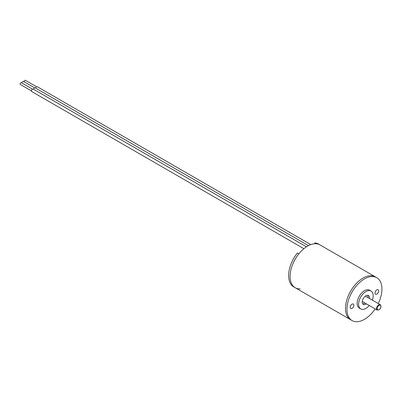 <?xml version="1.0" encoding="UTF-8"?>
<svg xmlns="http://www.w3.org/2000/svg" width="402" height="402" viewBox="0 0 402 402"><rect width="100%" height="100%" fill="white"/><g stroke="black" fill="none" stroke-linecap="round" stroke-linejoin="round"><path stroke-width="0.6" d="M375.166 308.902A24.738 14.286 -60 0 1 364.438 319.339A24.738 14.286 -60 0 1 352.072 320.565L350.614 319.721A24.738 14.286 -60 0 1 346.82 299.897A24.738 14.286 -60 0 1 362.981 278.094A24.738 14.286 -60 0 1 375.352 276.867L318.495 244.044A24.738 14.286 -60 0 0 314.872 242.924L314.872 243.738M300.183 288.887A24.738 14.286 -60 0 1 295.214 287.737A24.738 14.286 -60 0 1 291.425 267.913A24.738 14.286 -60 0 1 307.585 246.109A24.738 14.286 -60 0 1 319.957 244.888A24.738 14.286 -60 0 0 316.334 243.768L314.872 242.924M376.83 294.088A2.578 1.487 120 0 0 378.513 291.817A2.578 1.487 120 0 0 378.121 289.752A2.578 1.487 120 0 0 376.83 289.877A2.578 1.487 120 0 0 375.146 292.148A2.578 1.487 120 0 0 375.543 294.214A2.578 1.487 120 0 0 376.83 294.088M352.046 308.394A2.578 1.487 120 0 0 353.73 306.123A2.578 1.487 120 0 0 353.338 304.058A2.578 1.487 120 0 0 352.046 304.188A2.578 1.487 120 0 0 350.363 306.46A2.578 1.487 120 0 0 350.76 308.525A2.578 1.487 120 0 0 352.046 308.394M352.072 320.565A24.738 14.286 -60 0 1 348.278 300.736A24.738 14.286 -60 0 1 364.438 278.938A24.738 14.286 -60 0 1 376.81 277.712A24.738 14.286 -60 0 1 378.262 303.545M295.214 287.737L293.756 286.897A24.738 14.286 -60 0 1 288.631 275.571A24.738 14.286 -60 0 1 297.379 253.024L298.837 253.868A24.738 14.286 -60 0 0 290.093 276.41A24.738 14.286 -60 0 0 295.214 287.737L350.614 319.721A24.738 14.286 -60 0 1 346.82 299.897A24.738 14.286 -60 0 1 362.981 278.094A24.738 14.286 -60 0 1 375.352 276.867L376.81 277.712M369.267 305.495A10.306 5.95 -60 0 1 365.9 308.394A10.306 5.95 -60 0 1 360.745 308.907A10.306 5.95 -60 0 1 359.162 300.646A10.306 5.95 -60 0 1 365.9 291.561A10.306 5.95 -60 0 1 371.051 291.053A10.306 5.95 -60 0 1 372.363 300.138M360.745 308.907L359.287 308.063A10.306 5.95 -60 0 1 357.705 299.807A10.306 5.95 -60 0 1 364.438 290.721A10.306 5.95 -60 0 1 369.594 290.209L371.051 291.053M367.639 295.274A5.156 2.975 -60 0 1 368.046 297.651M364.956 303.007A5.156 2.975 -60 0 1 364.438 303.344A5.156 2.975 -60 0 1 362.699 303.842M366.413 303.847A5.156 2.975 -60 0 1 365.9 304.188A5.156 2.975 -60 0 1 363.323 304.445A5.156 2.975 -60 0 1 362.529 300.314A5.156 2.975 -60 0 1 365.9 295.772A5.156 2.975 -60 0 1 368.473 295.515A5.156 2.975 -60 0 1 369.508 298.49M31.472 90.917L20.311 84.475A1.03 0.593 -60 0 1 20.1 84.003A1.03 0.593 -60 0 1 20.552 82.968A1.03 0.593 -60 0 1 21.346 82.691L32.502 89.133M303.907 248.687L31.768 91.566A1.442 0.834 -60 0 1 31.472 90.907A1.442 0.834 -60 0 1 32.1 89.455A1.442 0.834 -60 0 1 33.215 89.068L306.44 246.813M22.045 83.098A1.196 0.688 -60 0 1 22.025 82.892A1.196 0.688 -60 0 1 22.547 81.691A1.196 0.688 -60 0 1 23.467 81.37L34.728 87.872M33.577 89.279A1.442 0.834 -60 0 1 35.255 87.887L308.465 245.627M24.195 81.787A1.03 0.593 -60 0 1 24.18 81.646A1.03 0.593 -60 0 1 24.633 80.611A1.03 0.593 -60 0 1 25.426 80.335L36.582 86.777M35.617 88.098A1.442 0.834 -60 0 1 37.296 86.711L310.781 244.607M380.272 304.706C381.508 306.379 381.086 308.103 379.006 309.887L377.182 310.063A3.09 1.784 -60 0 1 376.694 307.63A3.09 1.784 -60 0 1 378.654 304.902A3.09 1.784 -60 0 1 380.272 304.706L365.383 296.108M378.955 305.404A2.678 1.548 120 0 0 377.126 308.721A2.678 1.548 120 0 0 379.081 309.706A2.678 1.548 120 0 0 380.915 306.389A2.678 1.548 120 0 0 378.955 305.404M377.182 310.063L362.292 301.465"/></g></svg>
